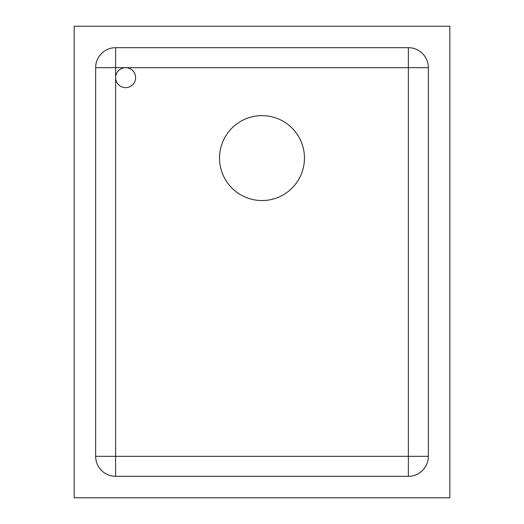 <?xml version="1.0" encoding="UTF-8"?>
<svg xmlns="http://www.w3.org/2000/svg" width="524" height="524" viewBox="0 0 524 524"><rect width="100%" height="100%" fill="white"/><g stroke="black" fill="none" stroke-linecap="round" stroke-linejoin="round"><path stroke-width="0.79" d="M95.643 456.332L95.643 67.668A19.984 19.984 0 0 1 115.627 47.684L408.373 47.684A19.984 19.984 0 0 1 428.357 67.668L428.357 456.332A19.984 19.984 0 0 1 408.373 476.316L115.627 476.316A19.984 19.984 0 0 1 95.643 456.332L115.627 456.332L115.627 77.657A9.989 9.989 0 0 0 125.616 87.646A9.989 9.989 0 0 0 135.605 77.657A9.989 9.989 0 0 0 125.616 67.668A9.989 9.989 0 0 0 115.627 77.657A9.989 9.989 0 0 0 125.616 87.646A9.989 9.989 0 0 0 135.605 77.657A9.989 9.989 0 0 0 125.616 67.668L408.373 67.668L408.373 456.332L115.627 456.332L115.627 476.316A19.984 19.984 0 0 1 95.643 456.332M74.159 497.8L449.841 497.8L449.841 26.2L74.159 26.2L74.159 497.8M304.464 158.091A42.464 42.464 0 0 0 240.765 121.313A42.464 42.464 0 0 0 240.765 194.863A42.464 42.464 0 0 0 304.464 158.091M115.627 77.657L115.627 67.668L125.616 67.668M95.643 67.668L115.627 67.668L115.627 47.684A19.984 19.984 0 0 0 95.643 67.668M428.357 456.332A19.984 19.984 0 0 1 408.373 476.316L408.373 456.332L428.357 456.332M408.373 47.684A19.984 19.984 0 0 1 428.357 67.668L408.373 67.668L408.373 47.684"/></g></svg>
